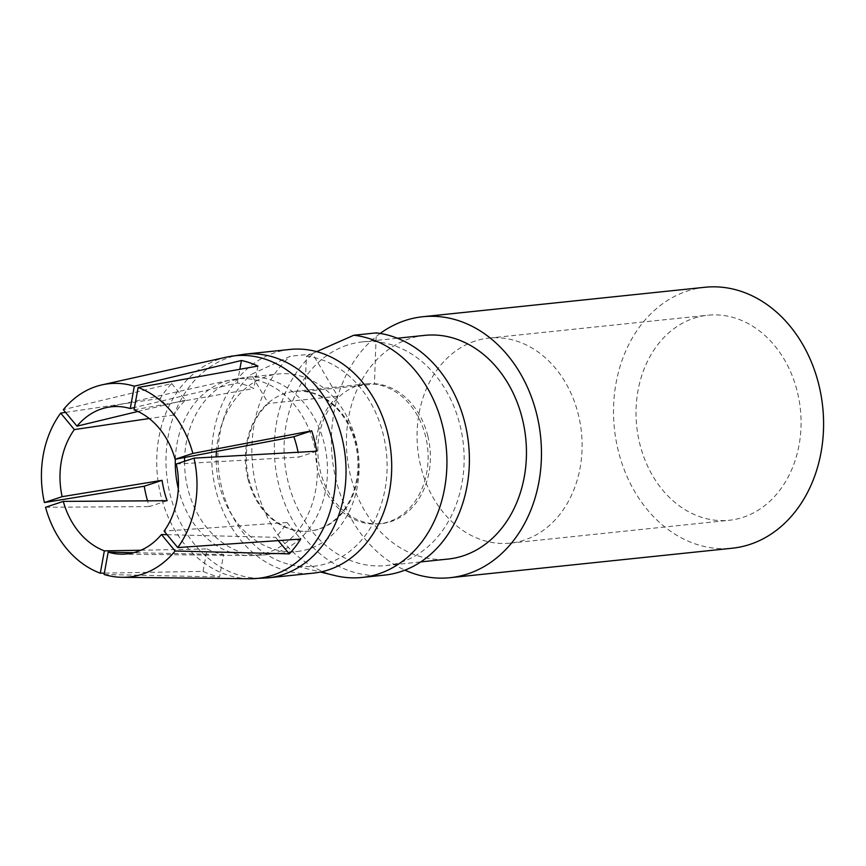 <?xml version="1.0" encoding="UTF-8"?>
<svg xmlns="http://www.w3.org/2000/svg" width="866" height="866" viewBox="0 0 866 866"><rect width="100%" height="100%" fill="white"/><g stroke="black" fill="none" stroke-linecap="round" stroke-linejoin="round"><path stroke-width="0.65" stroke-dasharray="4.33 3.25" d="M247.979 479.05A70.276 56.095 84 0 1 294.375 391.389A70.276 56.095 84 0 1 357.474 455.462A70.276 56.095 84 0 1 308.978 531.183A70.276 56.095 84 0 1 247.979 479.05M316.696 351.628L306.358 356.197L305.07 391.356A70.276 56.095 84 0 1 358.74 461.513A70.276 56.095 84 0 1 309.822 531.096A70.276 56.095 84 0 1 248.813 478.963A70.276 56.095 84 0 1 268.406 403.48L251.237 374.437L290.262 356.262L312.723 353.923L337.74 396.238A70.276 56.095 -96 0 0 318.158 471.721A70.276 56.095 -96 0 0 379.156 523.854A70.276 56.095 -96 0 0 428.075 454.271A70.276 56.095 -96 0 0 374.415 384.114L376.277 332.89M305.07 391.356L374.415 384.114M427.815 435.955A70.276 56.095 84 0 1 381.408 523.616A70.276 56.095 84 0 1 320.398 471.494A70.276 56.095 84 0 1 366.805 383.822A70.276 56.095 84 0 1 427.815 435.955M337.74 396.238L268.406 403.48M474.958 341.096A103.076 82.281 -96 0 0 418.992 457.984A103.076 82.281 -96 0 0 510.291 543.134A103.076 82.281 -96 0 0 581.422 432.069A103.076 82.281 -96 0 0 488.879 338.097A103.076 82.281 -96 0 0 474.958 341.096M693.926 318.233A103.076 82.281 84 0 1 707.847 315.224A103.076 82.281 84 0 1 800.379 409.207A103.076 82.281 84 0 1 729.259 520.271A103.076 82.281 84 0 1 637.95 435.122A103.076 82.281 84 0 1 693.926 318.233M704.924 287.274A131.188 104.71 -96 0 0 687.203 291.084A131.188 104.71 -96 0 0 615.975 439.852A131.188 104.71 -96 0 0 732.181 548.232M380.217 333.442A131.188 104.71 -96 0 0 332.273 458.092A131.188 104.71 -96 0 0 404.931 570.142M424.751 335.369A112.45 89.75 -96 0 0 409.564 338.649A112.45 89.75 -96 0 0 348.5 466.157A112.45 89.75 -96 0 0 448.101 559.057M347.234 345.155A112.45 89.75 -96 0 0 286.181 472.663A112.45 89.75 -96 0 0 385.781 565.563A112.45 89.75 -96 0 0 463.375 444.399A112.45 89.75 -96 0 0 362.432 341.875A112.45 89.75 -96 0 0 347.234 345.155M290.002 349.442A112.45 89.75 -96 0 0 274.814 352.722A112.45 89.75 -96 0 0 213.75 480.229A112.45 89.75 -96 0 0 313.362 573.13M257.916 366.058L253.835 388.509A86.86 69.334 -96 0 0 237.349 382.945L134.49 407.507M237.349 382.945L239.839 369.262M171.684 383.562L185.421 400.124A86.86 69.334 -96 0 0 173.979 414.933L160.242 398.371A110.058 87.845 84 0 1 171.684 383.562L63.326 409.683M137.921 411.458L185.421 400.124M173.979 414.933L149.233 418.527M65.556 412.378L160.242 398.371M167.127 500.71L149.298 506.599A110.058 87.845 84 0 1 147.523 500.851M45.562 507.26L149.298 506.599M203.055 571.376L207.136 548.925A86.86 69.334 -96 0 0 223.623 554.489L219.542 576.951A110.058 87.845 84 0 1 203.055 571.376L104.353 573.13M140.877 550.246L207.136 548.925M223.623 554.489L133.602 552.725M104.104 574.483L219.542 576.951M278.311 540.644L275.55 537.321A86.86 69.334 -96 0 0 286.992 522.512L300.729 539.063M167.051 534.679L275.55 537.321M286.992 522.512L164.085 531.096M316.718 451.208L298.889 457.107A86.86 69.334 -96 0 0 298.066 452.258M176.296 464.003L298.889 457.107M134.068 409.824L253.835 388.509M216.413 451.435A89.252 71.239 84 0 1 266.317 376.58A89.252 71.239 84 0 1 278.376 373.982A89.252 71.239 84 0 1 358.502 455.354A89.252 71.239 84 0 1 296.919 551.523A89.252 71.239 84 0 1 216.197 456.88M384.515 575.111A121.825 97.23 84 0 1 281.677 494.941A121.825 97.23 84 0 1 312.723 353.923M335.099 575.598A121.825 97.23 84 0 1 254.95 481.074A121.825 97.23 84 0 1 290.262 356.262M306.358 356.197A105.652 84.338 84 0 1 386.723 476.246A105.652 84.338 84 0 1 290.121 564.664A105.652 84.338 84 0 1 220.603 482.687A105.652 84.338 84 0 1 251.237 374.437M267.691 577.893A112.45 89.75 84 0 1 168.091 485.003A112.45 89.75 84 0 1 229.144 357.485A112.45 89.75 84 0 1 244.331 354.216M226.578 357.106A111.887 89.306 -96 0 0 219.563 359.044A111.887 89.306 -96 0 0 158.013 480.836A111.887 89.306 -96 0 0 249.7 578.726M175.343 459.251A88.689 70.796 84 0 1 225.106 381.441A88.689 70.796 84 0 1 230.648 379.903A88.689 70.796 84 0 1 316.707 459.716A88.689 70.796 84 0 1 248.997 555.582A88.689 70.796 84 0 1 178.309 488.619M184.555 461.275A89.252 71.239 -96 0 0 265.277 554.825A89.252 71.239 -96 0 0 326.872 458.666A89.252 71.239 -96 0 0 246.756 377.284A89.252 71.239 -96 0 0 234.686 379.882A89.252 71.239 -96 0 0 184.642 457.475M308.978 531.183L309.822 531.096M379.156 523.854L381.408 523.616M294.375 391.389L366.805 383.822M510.291 543.134L729.259 520.271M488.879 338.097L707.847 315.224M385.781 565.563L420.735 561.915M362.432 341.875L397.375 338.227M121.457 554.164L248.997 555.582L265.288 554.825L296.919 551.523M106.161 407.637L230.648 379.903L246.745 377.284L278.376 373.982M290.121 564.664L320.42 572.025"/><path stroke-width="1.3" d="M404.931 570.142A131.188 104.71 -96 0 0 450.049 577.698L732.181 548.232A131.188 104.71 -96 0 0 822.7 406.868A131.188 104.71 -96 0 0 704.924 287.274L422.803 316.729A131.188 104.71 -96 0 0 405.082 320.55A131.188 104.71 -96 0 0 380.217 333.442M450.049 577.698A131.188 104.71 -96 0 0 540.579 436.334A131.188 104.71 -96 0 0 422.803 316.729M420.735 561.915L448.101 559.057A112.45 89.75 -96 0 0 525.694 437.893A112.45 89.75 -96 0 0 424.751 335.369L397.375 338.227M313.362 573.13A112.45 89.75 -96 0 0 390.945 451.965A112.45 89.75 -96 0 0 290.002 349.442L244.331 354.216A112.45 89.75 84 0 1 345.285 456.728A112.45 89.75 84 0 1 267.691 577.893L313.362 573.13M134.49 407.507L130.257 408.535L134.317 386.193L241.43 360.494A110.058 87.845 84 0 1 257.916 366.058L138.138 387.492A97.165 77.561 84 0 1 192.858 453.427L311.673 430.835L293.845 436.735L175.127 459.294L192.858 453.427M239.839 369.262L241.43 360.494M130.257 408.535A73.978 59.05 84 0 0 106.161 407.637A73.978 59.05 84 0 0 101.538 408.914A73.978 59.05 84 0 0 76.987 426.159L63.326 409.683A97.165 77.561 84 0 1 95.996 386.528A97.165 77.561 84 0 1 102.069 384.85A97.165 77.561 84 0 1 134.317 386.193M76.987 426.159L137.921 411.458M149.233 418.527L74.335 429.579L60.674 413.114L65.556 412.378M62.136 496.673L162.083 480.327L144.254 486.227L44.404 502.54L62.136 496.673A73.978 59.05 84 0 1 74.335 429.579M44.404 502.54A97.165 77.561 84 0 1 60.674 413.114M162.083 480.327A86.86 69.334 -96 0 0 167.127 500.71L63.294 501.392L45.562 507.26A97.165 77.561 84 0 0 100.294 573.195L104.353 550.863A73.978 59.05 84 0 1 63.294 501.392M147.523 500.851A110.058 87.845 84 0 1 144.254 486.227M104.353 550.863L140.877 550.246M104.353 573.13L100.294 573.195M133.602 552.725L108.174 552.151L104.104 574.483A97.165 77.561 84 0 0 122.171 577.308L249.7 578.726A111.887 89.306 -96 0 0 335.12 457.8A111.887 89.306 -96 0 0 226.578 357.106L244.331 354.216M311.673 430.835A110.058 87.845 84 0 1 316.718 451.208L194.016 458.136L176.296 464.003A73.978 59.05 84 0 1 164.085 531.096L177.746 547.561L300.729 539.063A110.058 87.845 84 0 1 289.287 553.872L175.094 550.993A97.165 77.561 84 0 1 122.171 577.308M175.094 550.993L161.433 534.528A73.978 59.05 84 0 1 121.457 554.164A73.978 59.05 84 0 1 108.174 552.151M289.287 553.872L278.311 540.644M161.433 534.528L167.051 534.679M194.016 458.136A97.165 77.561 84 0 1 177.746 547.561M298.066 452.258A86.86 69.334 -96 0 0 293.845 436.735M138.138 387.492L134.068 409.824A73.978 59.05 84 0 1 175.127 459.294M216.197 456.88A89.252 71.239 84 0 1 216.413 451.435M353.826 335.239A121.825 97.23 84 0 1 446.845 456.858A121.825 97.23 84 0 1 362.053 577.46L384.515 575.111A121.825 97.23 84 0 0 469.307 454.509A121.825 97.23 84 0 0 376.277 332.89L353.826 335.239L316.696 351.628M362.053 577.46A121.825 97.23 84 0 1 335.099 575.598L320.42 572.025M178.309 488.619A88.689 70.796 84 0 1 175.343 459.251M184.642 457.475A89.252 71.239 -96 0 0 184.555 461.275M267.691 577.893L249.7 578.726M102.069 384.85L226.556 357.106"/></g></svg>
